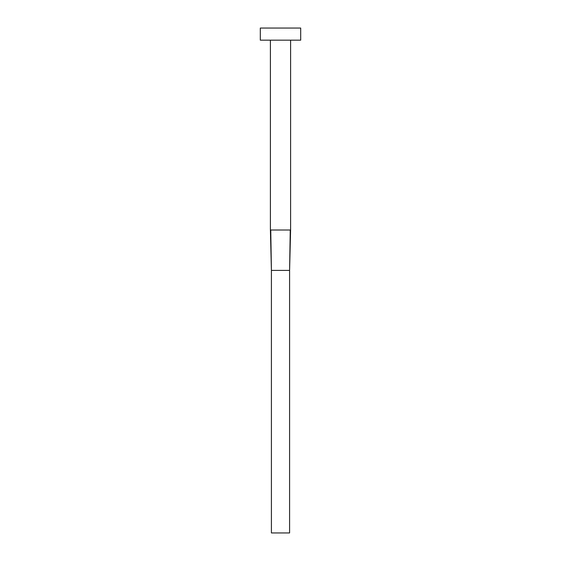 <?xml version="1.0" encoding="UTF-8"?>
<svg xmlns="http://www.w3.org/2000/svg" width="561" height="561" viewBox="0 0 561 561"><rect width="100%" height="100%" fill="white"/><g stroke="black" fill="none" stroke-linecap="round" stroke-linejoin="round"><path stroke-width="0.84" d="M270.746 230.01L271.412 270.402L270.402 230.01L270.402 40.168L270.402 230.01L290.598 230.01L290.598 40.168L290.598 230.01L289.588 270.402L290.254 230.01M260.304 28.05L260.304 40.168L300.696 40.168L300.696 28.05L260.304 28.05L260.304 40.168L300.696 40.168L300.696 28.05L260.304 28.05M271.412 270.402L289.588 270.402L289.588 532.95L271.412 532.95L271.412 270.402L289.588 270.402L289.588 532.95L271.412 532.95L271.412 270.402L270.402 230.01M290.598 230.01L289.588 270.402"/></g></svg>
